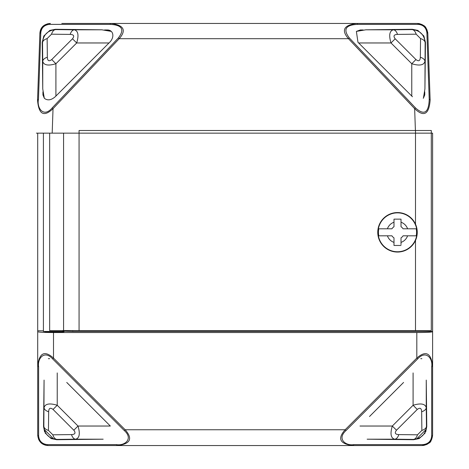 <?xml version="1.0" encoding="UTF-8"?>
<svg xmlns="http://www.w3.org/2000/svg" width="469" height="469" viewBox="0 0 469 469"><rect width="100%" height="100%" fill="white"/><g stroke="black" fill="none" stroke-linecap="round" stroke-linejoin="round"><path stroke-width="0.7" d="M66.739 382.44L110.338 426.034L77.995 426.034L57.23 405.263L53.05 409.443C50.3 407.327 48.835 408.094 48.665 411.753A8.776 4.784 -179.3 0 1 44.068 407.579C45.194 403.739 49.579 402.965 57.23 405.263L57.23 372.925M71.505 434.599C75.163 434.423 75.937 432.963 73.821 430.208L77.995 426.034C80.287 433.684 79.513 438.069 75.685 439.195L103.168 439.195L56.708 439.717L57.013 439.406C49.005 438.662 44.614 434.276 43.852 426.245L43.547 426.556L44.068 380.089L43.852 426.245A8.776 4.784 -179.3 0 0 48.454 430.419L52.839 434.81A8.776 4.784 89.3 0 0 57.013 439.406L75.685 439.195A8.776 4.784 89.3 0 1 71.505 434.599L52.839 434.81M421.654 411.753L421.866 430.419L417.474 434.81L398.808 434.599C395.15 434.423 394.382 432.963 396.498 430.208L417.263 409.443C420.019 407.327 421.479 408.094 421.654 411.753A8.776 4.784 -0.7 0 0 426.251 407.579L426.251 380.089L426.772 426.556L425.7 431.955M425.184 432.998L419.18 438.574L413.611 439.717L367.145 439.195L394.634 439.195C390.794 438.069 390.02 433.684 392.319 426.034L359.981 426.034M417.474 434.81A8.776 4.784 90.7 0 1 413.3 439.406C421.355 438.621 425.741 434.235 426.462 426.245L426.251 407.579C425.125 403.745 420.734 402.971 413.089 405.263L392.319 426.034L396.498 430.208M44.619 431.961L43.547 426.556M45.13 432.998L51.139 438.574L56.708 439.717M415.493 130.511L79.068 130.511L79.068 330.592L431.292 330.592L431.292 130.511L415.493 130.511L415.493 224.17M49.655 133.143L49.655 330.592L79.068 330.592M47.404 444.63L116.547 444.63C124.613 446.037 133.659 438.914 124.332 430.589L125.164 429.756L53.507 358.093C44.596 350.196 39.332 352.788 37.708 365.873L37.708 435.021C38.358 441.622 41.87 445.134 48.237 445.55A1.753 0.95 -90 0 1 47.404 444.63C42.034 444.02 39.109 441.095 38.628 435.853L38.628 366.711C37.221 358.644 44.35 349.598 52.669 358.932L53.507 358.093L53.507 332.527L416.812 332.527C426.544 332.486 431.808 332.21 432.606 331.7L432.606 133.143L36.394 133.143L43.412 133.143L43.412 331.466L62.723 331.466L62.723 330.592M62.723 331.466L62.699 331.888M393.995 221.157L393.995 226.738L393.995 219.14L401.013 219.14L401.013 222.218A10.681 10.681 0 0 1 407.59 228.796L416.232 228.796A19.053 19.053 0 0 1 416.232 235.819L407.59 235.819A10.681 10.681 0 0 1 401.013 242.397L401.013 244.542M393.995 226.738A6.584 6.584 0 0 0 391.937 228.796L385.665 228.796M378.776 235.819L391.937 235.819L378.776 235.819A19.053 19.053 0 0 1 378.776 228.796L391.937 228.796M393.995 244.402L393.995 245.469L401.013 245.469M393.995 245.469L393.995 242.397A10.681 10.681 0 0 1 387.417 235.819M377.762 232.307A19.745 19.745 0 0 0 397.507 252.052A19.745 19.745 0 0 0 417.252 232.307A19.745 19.745 0 0 0 397.507 212.563A19.745 19.745 0 0 0 377.762 232.307M383.947 228.796L378.776 228.796M393.995 219.14L393.995 220.072M416.232 228.796L403.07 228.796A6.584 6.584 0 0 0 401.013 226.738L401.013 221.139M401.013 220.213L401.013 219.14M401.013 243.458L401.013 237.871A6.584 6.584 0 0 0 403.07 235.819L409.343 235.819M411.061 235.819L416.232 235.819M391.937 235.819A6.584 6.584 0 0 0 393.995 237.871L393.995 243.47M401.013 226.738L401.013 222.218M403.07 228.796L407.59 228.796M403.07 235.819L407.59 235.819M401.013 237.871L401.013 242.397M393.995 237.871L393.995 242.397M427.822 33.815L427.816 33.616A1.753 0.926 178 0 0 426.896 32.842L429.217 99.364C428.719 112.888 424.14 115.737 415.481 107.899L414.649 108.673C423.882 117.32 429.041 114.477 430.137 100.137L427.816 33.616C427.089 27.395 423.583 24.007 417.287 23.45L61.802 23.45M418.055 23.479A10.529 10.529 0 0 1 418.741 23.55M418.87 23.567A10.529 10.529 0 0 1 419.485 23.684M419.649 23.72A10.529 10.529 0 0 1 420.113 23.837M421.496 24.329A10.529 10.529 0 0 1 427.007 29.922M427.675 32.232A10.529 10.529 0 0 1 427.775 32.977M265.864 23.45L417.293 23.45A1.753 0.95 90 0 1 418.125 24.37C423.237 24.793 426.163 27.612 426.896 32.842M356.686 23.45L374.69 23.45M67.384 23.45L110.995 23.45M110.121 24.37C122.092 24.957 124.848 29.471 118.381 37.919L52.2 107.899L53.032 108.673L119.214 38.693C126.618 30.209 123.863 25.127 110.96 23.45A1.753 0.95 -90 0 0 110.121 24.37L49.556 24.37C44.285 24.945 41.36 27.765 40.791 32.842A1.753 0.926 -178 0 0 39.871 33.616L37.549 100.137C38.687 114.483 43.852 117.326 53.032 108.673L52.182 133.143M40.791 32.842L38.464 99.364C36.6 107.735 43.447 118.252 52.2 107.899M42.925 91.877L42.925 94.885L44.426 98.355C47.609 100.776 51.221 100.225 55.266 96.708L109.693 42.286A8.776 6.49 -45 0 0 111.341 31.464A8.776 6.49 -45 0 0 107.395 29.952L104.552 29.952M118.381 37.919L119.214 38.693L348.467 38.693C341.08 30.198 343.83 25.115 356.727 23.45A1.753 0.95 -90 0 1 357.56 24.37L418.125 24.37M415.411 130.511L414.649 108.673L348.467 38.693L349.305 37.919C342.857 29.418 345.606 24.904 357.56 24.37M423.876 36.002L425.453 42.445L424.932 88.911L423.401 98.144L424.762 94.902L424.762 91.871M424.762 94.902L423.278 98.338M412.45 96.743L357.97 42.269L356.381 31.429L360.292 29.952L356.475 31.382L365.832 29.805L412.292 29.283L411.987 29.594C419.995 30.338 424.386 34.724 425.149 42.755L425.453 42.445M363.135 29.952L360.292 29.952M38.464 99.364A1.753 0.926 -178 0 0 37.549 100.137L39.871 33.616C40.598 27.395 44.104 24.007 50.394 23.45A1.753 0.95 90 0 0 49.556 24.37M48.876 23.561A10.529 10.529 -94.5 0 0 47.263 23.925A10.529 10.529 -94.5 0 1 48.876 23.561M46.197 24.324A10.529 10.529 -94.5 0 0 40.24 31.189A10.529 10.529 -94.5 0 1 46.197 24.324M40.029 32.121A10.529 10.529 -94.5 0 0 39.906 33.047A10.529 10.529 -94.5 0 1 40.029 32.121M107.395 29.952L111.2 31.382L101.855 29.805L74.366 29.805C78.206 30.931 78.98 35.316 76.682 42.966L109.013 42.966M47.346 57.247L47.135 38.581L51.526 34.19A8.776 4.784 -89.3 0 1 55.7 29.594C47.656 30.368 43.271 34.759 42.538 42.755L42.749 61.421C43.875 65.255 48.266 66.029 55.911 63.737L76.682 42.966L72.502 38.792L51.737 59.557C48.981 61.679 47.521 60.906 47.346 57.247A8.776 4.784 179.3 0 0 42.749 61.421L42.749 88.911L44.285 98.15L42.925 94.885M415.95 59.557L395.179 38.792C393.069 36.037 393.843 34.577 397.495 34.401L416.161 34.19A8.776 4.784 -90.7 0 0 411.987 29.594L393.315 29.805C389.487 30.931 388.713 35.316 391.005 42.966L411.77 63.737L415.95 59.557C418.7 61.668 420.165 60.9 420.335 57.247A8.776 4.784 0.7 0 1 424.932 61.421C423.806 65.261 419.421 66.035 411.77 63.737L411.77 96.063M42.749 88.911L42.228 42.445L43.805 36.002M43.816 36.002L49.82 30.426L55.389 29.283L101.855 29.805M72.502 38.792C74.618 36.037 73.85 34.577 70.192 34.401A8.776 4.784 -89.3 0 1 74.366 29.805L55.7 29.594L55.389 29.283M423.87 36.002L417.861 30.426L412.292 29.283M37.708 371.008L37.708 365.838M43.412 330.85L37.708 330.756L37.708 133.143M37.708 330.756L37.708 365.873A1.753 0.95 180 0 0 38.628 366.711M53.507 332.527C43.769 332.486 38.505 332.21 37.708 331.7M432.606 331.472L72.759 331.472L62.723 331.126M62.723 331.378L64.036 331.63C64.57 332.281 44.197 332.281 44.731 331.63M416.812 332.527L416.812 358.093C425.764 350.226 431.029 352.823 432.606 365.873L432.606 331.7M38.628 435.853A1.753 0.95 0 0 1 37.708 435.021C38.294 441.458 41.805 444.97 48.243 445.55L117.385 445.55C130.441 443.973 133.032 438.708 125.164 429.756L345.149 429.756L345.987 430.589L417.644 358.932L416.812 358.093L345.149 429.756C337.252 438.667 339.843 443.932 352.934 445.55L422.077 445.55C428.514 444.97 432.025 441.458 432.606 435.021L432.606 365.832M72.759 330.592L72.759 331.472M421.86 358.674L420.793 358.674M49.626 358.674L48.366 358.674M38.528 439.09A10.529 10.529 0 0 0 46.753 445.444M53.771 439.013L44.244 429.487M345.987 430.589C336.654 438.914 345.7 446.037 353.767 444.63L422.909 444.63C428.332 443.996 431.257 441.071 431.685 435.853A1.753 0.95 0 0 0 432.606 435.021L432.606 435.021C430.319 443.656 431.767 442.261 422.077 445.55L117.385 445.55A1.753 0.95 90 0 1 116.547 444.63M369.496 416.519L403.575 382.44M426.069 429.487L416.542 439.013M423.566 445.444A10.529 10.529 0 0 0 424.099 445.357M426.591 444.536A10.529 10.529 0 0 0 431.779 439.101M53.067 445.55L117.432 445.55M53.05 409.443L73.821 430.208M48.454 430.419L48.665 411.753M417.263 409.443L413.089 405.263L413.089 372.925M426.772 426.556L426.462 426.245A8.776 4.784 -0.7 0 1 421.866 430.419M398.808 434.599A8.776 4.784 90.7 0 1 394.634 439.195L413.3 439.406L413.611 439.717M415.493 330.592L415.493 240.445M63.567 133.143L63.567 330.592M387.417 228.796A10.681 10.681 0 0 1 393.995 222.218M397.507 212.862A19.446 19.446 0 0 0 378.061 232.307A19.446 19.446 0 0 0 397.401 251.753A19.446 19.446 0 0 0 416.947 232.307A19.446 19.446 0 0 0 397.507 212.862M415.481 107.899L349.305 37.919M430.137 100.137A1.753 0.926 178 0 0 429.217 99.364M395.179 38.792L391.005 42.966L358.668 42.966M420.335 57.247L420.546 38.581L416.161 34.19M397.495 34.401A8.776 4.784 -90.7 0 0 393.315 29.805L365.832 29.805M51.737 59.557L55.911 63.737L55.911 96.063M42.228 42.445L42.538 42.755A8.776 4.784 179.3 0 1 47.135 38.581M51.526 34.19L70.192 34.401M420.546 38.581A8.776 4.784 0.7 0 1 425.149 42.755L424.932 88.911M417.644 358.932C425.969 349.598 433.092 358.644 431.685 366.711A1.753 0.95 0 0 0 432.606 365.873M431.685 366.711L431.685 435.853M66.176 330.592L66.176 331.126M124.332 430.589L52.669 358.932M422.909 444.63A1.753 0.95 90 0 1 422.077 445.55M353.767 444.63A1.753 0.95 90 0 1 352.934 445.55M427.816 33.616C425.776 26.071 425.764 25.484 417.293 23.45M50.388 23.45C43.717 24.077 40.211 27.466 39.871 33.616"/></g></svg>
